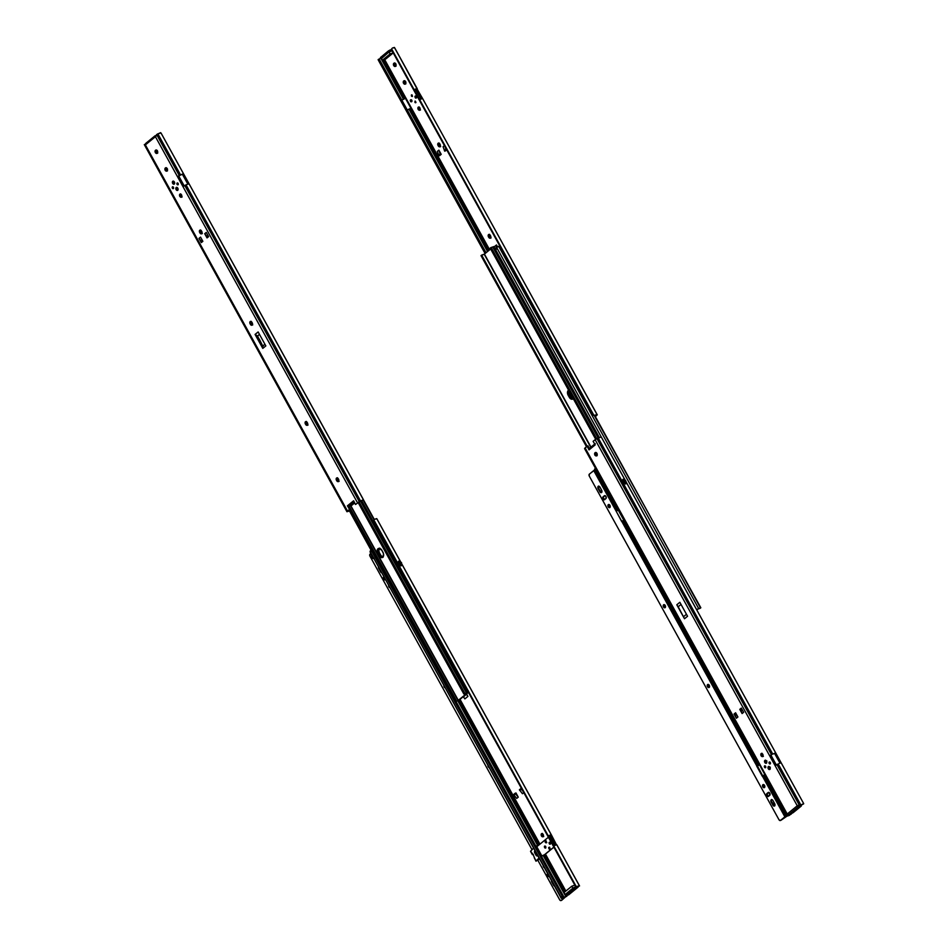 <?xml version="1.0" encoding="UTF-8"?>
<svg xmlns="http://www.w3.org/2000/svg" width="948" height="948" viewBox="0 0 948 948"><rect width="100%" height="100%" fill="white"/><g stroke="black" fill="none" stroke-linecap="round" stroke-linejoin="round"><path stroke-width="1.42" d="M414.94 102.467L415.639 102.751L415.023 101.116L415.615 102.763L415.947 102.206L414.999 101.116L414.94 102.455M411.503 96.222L412.19 96.506L411.574 94.871L412.38 96.364L412.143 95.049L411.373 95.025L411.491 96.21M489.263 234.452A1.718 1.149 -110 0 0 489.31 236.514L488.457 236.822A1.718 1.149 70 0 1 488.552 234.606L488.457 236.822L490.282 238.197L490.815 236.479L489.405 234.286M438.841 143.112A1.718 1.149 -110 0 0 438.888 145.186L438.035 145.494A1.718 1.149 70 0 1 438.13 143.267L438.035 145.494L439.86 146.869L440.156 144.523L438.13 143.267A1.718 1.149 70 0 1 439.872 144.001L440.156 144.523A1.718 1.149 70 0 1 438.332 146.016L439.173 145.708L438.983 142.958M418.222 107.195A1.718 1.149 70 0 1 419.857 110.146L419.952 107.918L418.412 107.077L418.127 109.423L419.857 110.146A1.718 1.149 70 0 1 418.222 107.195L418.222 107.195M415.224 97.608A1.031 0.687 -110 0 0 416.433 97.786L416.492 96.459L415.568 95.949A1.031 0.687 -110 0 0 415.461 96.009M410.543 101.424A1.031 0.687 -110 0 0 411.479 101.709L410.472 99.955A1.031 0.687 -110 0 0 410.259 100.654M410.472 99.955L410.899 99.765A1.031 0.687 -110 0 1 411.752 101.614L411.479 101.709A1.031 0.687 -110 0 0 410.496 99.931L410.496 99.931A1.031 0.687 70 0 1 411.479 101.709A1.031 0.687 -110 0 0 411.752 101.614L411.479 101.709A1.031 0.687 70 0 1 411.349 101.792L410.472 99.955L410.851 101.661L411.479 100.796L410.472 100.109L411.479 101.709L411.953 100.654L410.887 99.765A1.031 0.687 -110 0 0 410.78 99.824M415.141 96.163A1.031 0.687 -110 0 0 414.94 96.826M416.16 97.893L415.177 96.115A1.031 0.687 70 0 1 416.018 97.964L415.153 96.127L415.188 97.561L416.172 97.454L415.473 96.198L416.433 97.786A1.031 0.687 -110 0 0 415.579 95.938L415.153 96.127A1.031 0.687 -110 0 1 416.16 97.893M415.888 102.597L415.295 101.092L415.828 102.585M412.439 96.364L411.847 94.847L412.38 96.352M410.271 108.605L488.658 250.616L410.271 108.605L410.899 108.226L405.389 98.237L404.749 98.628L383.371 59.878L404.749 98.628L403.516 99.315L381.072 58.658L403.516 99.315L401.727 99.967L486.063 252.737L407.249 109.956L410.899 108.226L405.389 98.237L401.727 99.967L379.236 59.226L407.237 109.944L409.038 109.304L487.545 251.516L409.038 109.304L410.271 108.605M595.889 415.828L595.581 415.271L595.19 416.397L595.889 415.828M420.936 98.924L415.556 89.159L420.936 98.924M416.125 89.468L421.268 98.782L416.125 89.468L417.084 89.065L422.595 98.509L419.597 99.599L414.193 89.787L416.184 89.29L414.229 89.764L592.927 414.667L391.595 48.858L593.934 415.402L597.098 414.632L422.595 98.509L597.276 414.821L595.332 416.67L597.098 414.632L593.934 415.402A1.529 1.505 138 0 1 592.927 414.667L391.69 50.114A1.529 1.505 138 0 1 391.595 48.858L414.086 89.61L417.073 88.52L394.605 47.684L422.275 98.462L419.561 99.623L414.051 89.633L417.073 88.52L394.404 47.447L392.306 48.075L394.605 47.684L417.239 88.697L416.125 89.468M596.043 415.224L595.154 415.425L596.043 415.224M594.787 415.544L700.477 607.893L698.688 608.592L498.707 246.338L496.598 247.381L601.174 436.827L496.598 247.381L499.821 245.994M594.076 415.556L593.258 415.082A1.529 1.505 -42 0 0 594.076 415.556M597.276 414.821L422.761 98.829M379.2 59.096L486.04 252.749L379.721 60.151L378.667 60.743L378.134 59.7L378.513 60.471L485.092 253.531L378.667 60.743L379.721 60.151L379.247 58.966L380.859 58.255L379.437 58.883M384.58 59.44L489.654 249.798L384.58 59.44M497.214 246.267L496.479 244.951L494.086 246.907L496.479 244.951L497.214 246.267M490.685 237.936L488.741 237.356L489.239 234.464L488.552 234.606A1.718 1.149 70 0 1 490.282 235.329L490.578 235.862A1.718 1.149 70 0 1 488.741 237.356L489.31 236.514L489.595 237.047A1.718 1.149 -110 0 0 490.626 237.924M440.263 146.608L439.173 145.708A1.718 1.149 -110 0 0 440.204 146.596M405.424 83.922L404.097 82.405L404.583 80.675L403.421 81.279L403.244 82.713L404.334 84.159L405.708 83.625L405.649 81.575L404.441 80.793A1.718 1.149 -110 0 0 405.4 83.922M395.624 66.182L394.297 64.665L394.783 62.935L393.503 63.765L393.55 65.294L394.783 66.49L396.039 65.661L395.849 63.836L394.641 63.054A1.718 1.149 -110 0 0 395.6 66.17M420.059 110.004L418.826 108.807L419.075 106.887M441.211 154.346L438.888 150.139L437.336 151.396L438.971 155.851L441.211 154.346L439.659 155.602L441.211 154.346L440.512 154.595L438.888 150.139L441.211 154.346M445.406 150.922L446.733 149.831L444.707 151.17L443.083 146.715L444.707 151.17L446.686 149.748L445.892 149.251L446.259 149.914L444.707 151.17L445.406 150.922M444.411 145.625L443.083 146.715L444.411 145.625M390.303 49.865L388.419 50.919L390.303 49.865L390.884 50.919L390.303 49.865M380.48 57.615L388.419 50.919L389 51.962L391.915 50.54L389 51.962L388.419 50.919L380.421 57.579L381.001 58.634L380.693 57.224L381.274 58.278L389 51.962L390.09 53.941L382.352 60.257L385.753 59.013L393.23 52.91L385.753 59.013L382.352 60.257L381.274 58.278L389 51.962L392.093 50.837L389 51.962L381.274 58.278L382.352 60.257L390.09 53.941L389 51.962L381.44 58.586M496.468 247.819L496.479 244.951L496.29 247.487L494.998 248.542L496.468 247.819M418.921 107.041A1.718 1.149 -110 0 0 420 109.992M439.659 155.602L438.971 155.851L439.659 155.602M438.971 155.851L438.604 155.199L440.156 153.931L440.512 154.595L438.971 155.851M438.604 155.199L440.156 153.931L438.888 150.139L437.336 151.396L438.604 155.199M445.098 146.869L445.892 149.251L444.351 150.519L445.892 149.251L445.098 146.869M393.787 63.362L394.119 63.101A1.718 1.149 70 0 1 395.754 66.052L395.423 66.324A1.718 1.149 70 0 1 393.787 63.362M403.587 81.113L403.907 80.841A1.718 1.149 70 0 1 405.543 83.803L405.223 84.064A1.718 1.149 70 0 1 403.587 81.113M439.173 145.708L438.035 145.494L439.173 145.708M393.183 52.815L390.09 53.941L393.183 52.815M569.227 391.346A3.804 2.548 -110 0 0 569.866 394.652L569.013 394.961A3.804 2.548 70 0 1 568.788 390.529A3.804 2.548 -110 0 0 569.013 394.961L570.957 398.065L573.03 398.942A3.804 2.548 70 0 1 570.104 396.928L570.957 396.62L569.262 391.18M696.756 609.86L697.657 609.209L696.756 609.86M573.362 398.61L570.957 396.62A3.804 2.548 -110 0 0 573.232 398.587M497.167 248.435L496.586 247.381L497.167 248.435M496.728 247.641A1.221 0.877 -129.2 0 0 496.752 248.767L495.626 249.691L497.226 248.601L496.752 247.606M568.871 390.398L568.48 393.574L570.957 396.62L570.104 396.928L568.48 393.574L568.871 390.398M696.602 609.6L698.688 608.592L498.707 246.338L499.928 245.935M696.567 609.635L700.833 607.763L700.193 608.272L700.833 607.763L594.313 415.579M700.193 608.272L697.657 609.209L700.193 608.272M571.134 396.916L569.701 394.332L571.134 396.916M496.693 247.677L495.188 248.909M590.983 447.112L484.416 254.076L490.649 248.992L484.416 254.076L590.983 447.112M568.824 390.055L567.556 391.797L568.16 395.269L570.601 398.788L572.189 399.25L573.469 398.48M492.735 246.978L598.093 437.846L492.735 246.978L493.896 246.575L491.171 247.499L596.683 438.64L491.171 247.499L492.735 246.978M573.03 398.942L570.957 398.065L569.013 394.961L570.104 396.928A3.804 2.548 -110 0 0 572.995 398.942M481.015 255.628L586.504 446.721L481.015 255.628L481.643 255.119L587.132 446.212L481.643 255.119L484.191 254.183L481.015 255.628M590.782 447.278L484.191 254.183L590.782 447.278M595.688 439.268L490.187 248.139L490.815 247.629L596.363 438.829L490.815 247.629L490.187 248.139L595.688 439.268M573.291 398.693A3.804 2.548 70 0 1 572.592 399.155A3.804 2.548 70 0 1 569.25 397.236L570.104 396.928L569.25 397.236L568.16 395.269L569.013 394.961L568.16 395.269A3.804 2.548 70 0 1 568.587 390.173M622.812 479.38L623.286 479.25A3.093 2.074 70 0 1 625.289 480.873L625.656 480.743A3.093 2.074 -110 0 0 623.654 479.119L622.812 479.38L623.654 479.119A3.093 2.074 70 0 1 625.656 480.743L625.289 480.873A3.093 2.074 70 0 1 625.763 483.741L622.812 479.38M765.32 760.225A1.6 1.067 -110 0 0 765.19 762.322L764.811 762.465A1.6 1.067 70 0 1 766.517 761.066L765.51 760.225L764.633 760.758L765.605 763.235L766.695 762.773L766.517 761.066A1.6 1.067 70 0 1 764.811 762.465L766.411 763.176A1.6 1.067 -110 0 1 765.19 762.322L766.873 760.948M768.757 766.458A1.6 1.067 -110 0 0 768.627 768.567L768.259 768.71A1.6 1.067 70 0 1 769.966 767.311L768.958 766.47L768.081 767.003L769.053 769.48L770.143 769.018L769.966 767.311A1.6 1.067 70 0 1 768.259 768.71L769.859 769.409A1.6 1.067 -110 0 1 768.627 768.567L768.401 767.987L768.65 768.555L770.321 767.193M761.137 753.553A1.718 1.149 70 0 1 762.761 756.504L762.867 754.276L761.327 753.435L761.031 755.781L762.761 756.504A1.718 1.149 70 0 1 761.137 753.553L761.137 753.553M770.345 763.827L769.61 761.955A1.031 0.687 -110 0 0 769.551 763.282L769.184 763.424A1.031 0.687 70 0 1 770.286 762.524L769.065 762.322L769.693 763.922L770.286 762.524A1.031 0.687 70 0 1 769.184 763.424L769.551 763.282A1.031 0.687 -110 0 0 770.25 763.827M764.894 765.806A1.031 0.687 -110 0 0 764.87 767.11L764.503 767.24A1.031 0.687 70 0 1 765.605 766.351L764.384 766.15L765.012 767.738L765.605 766.351A1.031 0.687 70 0 1 764.503 767.24L764.87 767.11A1.031 0.687 -110 0 0 765.569 767.655M625.348 483.99L626.498 483.563L625.348 483.99M772.81 754.087L774.599 753.435L779.92 763.081L774.599 753.447L775.665 752.842L626.427 482.52L781.176 762.832L775.665 752.842L772.81 754.087M787.243 815.707L787.172 813.917L585.106 447.871L587.985 445.892L589.324 448.475L587.985 445.892L587.144 446.2L589.04 449.897L595.202 444.861L593.104 441.33L595.51 439.398L601.21 436.874L624.72 479.415L601.328 437.04L598.152 437.81L772.667 753.933L771.435 754.62L596.92 438.497L598.152 437.81L772.667 753.933L771.435 754.62L596.92 438.497L595.143 439.671L797.221 805.717L799.591 805.634L776.945 764.609L775.725 765.368L770.203 755.378L771.435 754.62L770.203 755.378L771.577 754.786L770.937 755.165L776.341 764.965L770.937 755.165L770.203 755.378L775.725 765.368L778.178 763.922L800.847 804.982L799.591 805.634L776.945 764.609L778.178 763.922L800.847 804.982L799.97 805.48L803.667 803.572L781.164 762.832L779.22 763.377L781.164 762.832L803.667 803.572L802.399 804.508L803.667 803.833M626.142 483.61L626.142 483.61A3.093 2.074 -110 0 0 625.656 480.743A3.093 2.074 70 0 1 626.142 483.61L626.142 483.61M626.355 483.421L623.843 479.096M742.094 713.56L739.784 709.353L740.886 709.744L742.094 713.56L743.647 712.304L741.324 708.097L739.784 709.353L742.094 713.56L743.647 712.304L741.324 708.097L739.784 709.353L741.81 708.986L740.886 709.744L742.094 713.56M736.359 718.252L734.036 714.045L735.15 714.425L736.359 718.252L737.911 716.984L735.589 712.778L737.911 716.984L736.359 718.252L734.036 714.045L735.589 712.778L734.036 714.045L735.719 713.015L734.783 713.773L736.359 718.252M679.846 602.288L687.561 616.259L679.846 602.288L676.801 604.788L684.503 618.748L687.561 616.259L684.503 618.748L676.801 604.788L684.503 618.748L678.199 606.744L681.031 604.433L678.199 606.744L676.801 604.788L679.846 602.288M601.328 437.04L624.756 479.439L601.328 437.04M626.427 482.473L803.667 803.572L626.427 482.473M764.598 774.694L763.259 775.796L764.752 774.326L759.23 764.337L787.172 815.588M584.572 448.582L759.064 764.669L584.572 448.582L585.106 447.871L584.572 448.582M790.336 813.965A1.529 1.505 -42 0 1 790.241 814.522L790.336 813.894M790.194 813.74L787.658 815.991L789.53 815.316L788.535 815.363L787.824 814.142L788.487 815.327L787.8 814.178L786.852 814.522L787.764 814.071M594.74 444.102L589.052 448.712L589.04 449.897L587.144 446.2L585.106 447.871L787.172 813.917A0.995 0.664 70 0 1 787.314 813.917A0.995 0.664 -110 0 0 787.172 813.917M800.953 805.136L802.399 804.508M588.898 449.044L589.04 449.897L595.202 444.861L593.104 441.33L595.143 439.671L797.221 805.717A0.995 0.664 -110 0 0 797.161 805.871L787.314 813.917L788.807 814.498L792.789 812.91L801.155 806.155L798.346 806.819L788.985 814.462L793.417 812.472L801.155 806.155L797.967 806.855L797.161 805.871A0.995 0.664 70 0 1 797.221 805.717L798.169 806.487L798.074 805.409M596.754 455.68L595.237 452.599A1.718 1.149 70 0 1 596.873 455.561L596.541 455.822A1.718 1.149 70 0 1 594.917 452.871L594.811 455.099L596.351 455.941L597.216 453.962L596.126 452.504L594.917 452.871L595.759 452.563A1.718 1.149 -110 0 0 596.73 455.68M787.93 814.439L788.535 815.363L787.433 815.944L790.099 814.368A1.529 1.505 138 0 0 790.182 814.024M762.974 756.362L761.742 755.165L761.979 753.245M798.062 805.421A0.995 0.664 -110 0 0 798.169 806.487L797.588 805.433L799.591 805.634M798.169 806.487L797.552 806.712L798.169 806.487M800.562 805.279L800.906 805.883L800.562 805.279M787.136 815.517L788.321 815.079L787.136 815.517L786.959 814.024M798.346 806.819A1.221 0.877 -129.2 0 1 797.552 806.712L797.161 805.871L787.314 813.917L788.191 814.356A1.221 0.877 50.8 0 0 788.985 814.462L798.346 806.819M764.929 765.771L765.664 767.655M761.837 753.399A1.718 1.149 -110 0 0 762.915 756.35M768.899 766.387L768.401 767.987L768.923 766.422M765.463 760.142L765.048 762.038L766.6 763.081M686.471 614.28L683.638 616.591L686.471 614.28M741.455 708.322L740.518 709.092L741.455 708.322M736.075 713.666L735.15 714.425L736.075 713.666M780.891 820.316L787.267 815.742L786.105 816.169L763.709 775.594L762.37 776.376L756.741 766.185L757.393 765.889L762.82 776.045L756.741 766.185L758.779 765.155L758.092 765.403L622.966 520.642L621.627 521.424L616.129 511.138L756.871 766.091L758.092 765.403L622.966 520.642L621.746 521.329L784.885 816.844L786.105 816.169L763.709 775.594L762.488 776.27L784.885 816.844L780.358 820.506L778.995 819.759L589.289 476.097L589.229 474.273L593.732 470.564L616.129 511.138L617.349 510.451L594.953 469.876L593.732 470.564L616.129 511.138L618.499 510.036L617.349 510.451L594.645 470.007A1.221 0.818 70 0 1 594.74 468.952L594.645 470.137M623.061 480.233L624.756 483.302L623.061 480.233A2.334 1.564 70 0 1 624.756 483.302L625.763 483.741A3.093 2.074 -110 0 0 625.289 480.873A3.093 2.074 -110 0 0 623.286 479.25L623.061 480.233M626.13 481.821L625.514 480.47M757.416 766.257L759.407 764.645L757.416 766.257M763.602 775.63L764.645 774.777L763.602 775.63M765.391 760.213L765.202 762.31A1.564 1.043 -110 0 0 766.446 763.128M765.474 760.178L765.202 762.31L766.565 761.137M768.828 766.458L768.65 768.555L770.049 769.326M770.001 767.382L768.65 768.555A1.564 1.043 -110 0 0 769.895 769.373M601.707 492.486L598.046 488.493A1.718 1.149 70 0 1 599.871 486.988L601.684 490.282A1.718 1.149 70 0 1 601.589 492.51L601.684 490.282L599.693 486.715L598.342 486.146L598.046 488.493L600.238 492.285L601.589 492.51A1.718 1.149 70 0 1 599.859 491.775L600.392 491.585A1.718 1.149 -110 0 0 601.613 492.486M707.611 684.575A1.635 1.09 70 0 1 709.175 687.395L709.27 685.274L707.8 684.456L707.516 686.696L709.175 687.395A1.635 1.09 70 0 1 707.611 684.575L707.611 684.575M762.891 784.707A1.635 1.09 70 0 1 764.455 787.539L764.55 785.406L763.081 784.6L762.796 786.84L764.455 787.539A1.635 1.09 70 0 1 762.891 784.707L762.891 784.707M774.611 805.93A1.718 1.149 70 0 1 772.881 805.207L773.414 805.006A1.718 1.149 -110 0 0 774.635 805.919L774.706 803.714L772.727 800.148L771.364 799.579L771.068 801.913L773.26 805.717L774.611 805.93A1.718 1.149 70 0 0 774.706 803.714L772.893 800.42A1.718 1.149 70 0 0 771.068 801.913L771.696 799.496A1.718 1.149 -110 0 0 771.601 801.724L772.881 805.207L771.601 801.724L774.729 805.919M663.576 604.8A1.635 1.09 70 0 1 665.14 607.621L665.235 605.499L663.766 604.694L663.481 606.933L665.14 607.621A1.635 1.09 70 0 1 663.576 604.8L663.576 604.8M608.296 504.656A1.635 1.09 70 0 1 609.86 507.488L609.955 505.355L608.486 504.549L608.201 506.789L609.86 507.488A1.635 1.09 70 0 1 608.296 504.656L608.296 504.656M785.418 816.655L787.373 815.884L781.069 820.21L785.418 816.655M757.393 765.889L758.364 765.486L757.393 765.889M616.935 510.782L618.321 510.285L623.855 520.31L618.534 510.107L616.935 510.782M594.953 469.876L596.091 469.461L594.953 469.876M763.709 775.594L764.858 775.168L763.709 775.594M622.966 520.642L624.116 520.227L622.966 520.642M598.579 488.291L598.674 486.063A1.718 1.149 -110 0 0 598.579 488.291L600.392 491.585L598.579 488.291M709.317 687.371L707.919 686.21L708.144 684.373M764.598 787.504L763.199 786.354L763.424 784.517M768.544 796.379L766.991 794.317L768.65 792.35L767.382 793.393A1.635 1.09 -110 0 0 768.437 796.391M665.271 607.597L663.884 606.447L664.11 604.611M609.991 507.453L608.604 506.303L608.829 504.466M604.741 499.643L603.177 497.57L604.848 495.614L602.655 498.067L603.983 499.833L606.056 498.447L605.831 496.219L604.338 495.78A1.635 1.09 70 0 1 605.902 498.612L604.599 499.667A1.635 1.09 70 0 1 603.047 496.847L603.568 496.657A1.635 1.09 -110 0 0 604.634 499.643M791.142 813.585L790.857 814.379L791.675 813.384M791.651 813.479A1.529 1.019 -110 0 1 791.343 813.976L790.182 814.664M769.717 795.348L769.231 792.564L766.849 793.583L767.335 796.379L769.717 795.348L768.413 796.415A1.635 1.09 70 0 1 766.849 793.583L768.153 792.528A1.635 1.09 70 0 1 769.717 795.348M594.645 470.007L589.372 474.119A1.529 1.019 70 0 0 589.289 476.097L778.995 819.759A1.529 1.019 70 0 0 780.536 820.399L781.069 820.21A1.529 1.019 -110 0 1 780.856 820.328L780.334 820.518M791.118 813.68A1.529 1.019 70 0 1 790.81 814.178L790.111 814.699M604.338 495.78L603.047 496.847L604.338 495.78M608.806 504.49A1.635 1.09 -110 0 0 609.884 507.464M665.14 607.621L665.14 607.621A1.635 1.09 -110 0 1 664.086 604.634M763.401 784.541A1.635 1.09 -110 0 0 764.479 787.515M708.12 684.397A1.635 1.09 -110 0 0 709.199 687.371M176.612 187.384A1.6 1.067 -110 0 0 177.691 190.335L176.115 189.624L176.577 187.408L175.818 188.439L177.347 190.465L177.821 188.225A1.6 1.067 70 0 1 176.115 189.624A1.6 1.067 70 0 1 177.821 188.225L176.755 187.301M173.164 181.139A1.6 1.067 -110 0 0 174.242 184.09L174.373 181.98A1.6 1.067 70 0 1 172.666 183.379L174.266 184.09L172.666 183.379A1.6 1.067 70 0 1 172.974 181.175L172.666 183.379L173.306 181.056M337.275 477.887A1.718 1.149 -110 0 0 337.322 479.961L336.469 480.269A1.718 1.149 70 0 1 336.564 478.041L336.564 478.041A1.718 1.149 70 0 1 338.306 478.776L336.564 478.041L336.469 480.269L338.294 481.643L338.59 479.297A1.718 1.149 70 0 1 336.753 480.79L337.606 480.482L337.417 477.733M306.18 421.576A1.718 1.149 -110 0 0 306.228 423.649L305.386 423.957A1.718 1.149 70 0 1 305.481 421.73L305.481 421.73A1.718 1.149 70 0 1 307.211 422.464L305.315 421.907L305.671 424.479L307.401 425.214L307.507 422.986A1.718 1.149 70 0 1 305.671 424.479L306.524 424.171L306.334 421.422M250.9 321.431A1.718 1.149 -110 0 0 250.947 323.505L250.106 323.813A1.718 1.149 70 0 1 250.201 321.585L250.201 321.585A1.718 1.149 70 0 1 251.931 322.32L250.035 321.763L250.391 324.346L252.121 325.069L252.227 322.841A1.718 1.149 70 0 1 250.391 324.346L251.244 324.026L251.054 321.277M200.478 230.103A1.718 1.149 -110 0 0 200.538 232.165L199.684 232.485A1.718 1.149 70 0 1 199.779 230.257L199.779 230.257A1.718 1.149 70 0 1 201.509 230.98L199.613 230.423L199.969 233.007L201.699 233.741L201.806 231.513A1.718 1.149 70 0 1 199.969 233.007L200.822 232.698L200.632 229.949M181.495 197.137A1.718 1.149 70 0 1 179.871 194.174L179.622 196.106L181.305 197.255L181.601 194.909L179.871 194.174A1.718 1.149 70 0 1 181.495 197.137M180.57 194.02A1.718 1.149 -110 0 0 181.649 196.983M173.52 188.569L172.785 186.685A1.031 0.687 -110 0 0 172.726 188.024L172.358 188.166A1.031 0.687 70 0 1 173.448 187.266L172.24 187.064L172.856 188.652L173.448 187.266A1.031 0.687 70 0 1 172.358 188.166L172.726 188.024A1.031 0.687 -110 0 0 173.425 188.569M177.43 182.893A1.031 0.687 -110 0 0 177.406 184.208L177.039 184.339A1.031 0.687 70 0 1 178.129 183.438L176.921 183.248L177.537 184.836L178.129 183.438A1.031 0.687 70 0 1 177.039 184.339L177.406 184.208A1.031 0.687 -110 0 0 178.106 184.753M174.314 183.296L173.591 181.72L174.314 183.296L173.354 182.774L174.053 181.803L174.314 183.296M173.863 181.72L174.396 183.201M177.75 189.541L177.039 187.965L177.75 189.541L176.802 189.019L177.501 188.048L177.75 189.541M177.904 189.458L177.312 187.941L177.845 189.446M201.64 241.681L202.611 240.887L201.64 241.681L198.985 238.386L201.308 242.593L198.985 238.386L201.64 241.681M206.273 232.438L208.596 236.644L207.043 237.901L204.721 233.706L207.624 237.438L208.347 236.206L207.375 237L204.721 233.706L207.043 237.901L208.596 236.644L206.273 232.438L204.721 233.706L206.273 232.438M156.041 136.062L157.842 133.787L180.511 174.847L178.058 176.292L178.793 176.079L184.196 185.879L178.793 176.079L178.058 176.292L183.568 186.282L186.033 184.836L360.536 500.959L359.304 501.658L184.801 185.524L186.033 184.836L360.536 500.959L363.404 499.75L189.019 183.746L186.033 184.836L189.031 183.746L161.16 133.241L363.357 499.549L161.018 133.016L157.842 133.787L180.511 174.847L179.279 175.546L156.645 134.521L155.46 136.773L357.538 502.819L359.304 501.658L184.801 185.524L183.568 186.282L178.058 176.292L179.279 175.546L156.645 134.521L160.579 132.649L161.622 134.071L362.871 498.624L363.404 499.75L360.678 501.113L362.089 500.485M359.446 501.812L360.678 501.113L359.446 501.812M348.023 511.138L350.381 509.04L348.888 506.54L354.291 502.132L348.888 506.54L350.381 509.04L348.023 511.138M349.065 511.114L346.956 511.73L349.065 511.114M353.723 500.994L355.5 504.478L358.38 502.511L355.5 504.478L353.592 500.793L347.43 505.817L349.528 509.36L346.944 511.719L347.489 511.019L145.411 144.973L144.297 144.606L346.944 511.695M353.877 501.184L347.43 505.817L349.528 509.36L350.381 509.04L347.489 511.019L145.411 144.973L144.345 144.689L145.494 144.179L144.309 144.606L166.919 185.583M182.443 174.349L187.775 183.995L182.454 174.361L183.509 173.768L180.653 175.001L182.443 174.349M178.793 176.079L180.653 175.001L178.793 176.079M258.129 331.942L265.843 345.901L258.129 331.942L255.083 334.431L256.659 335.438L262.916 346.767L262.786 348.39L255.083 334.431L262.786 348.39L265.843 345.901L262.786 348.39L262.916 346.767L256.659 335.438L262.916 346.767L257.536 335.995L259.491 334.407L257.536 335.995L255.083 334.431L258.129 331.942M155.01 135.884L145.696 143.456L145.471 144.819A0.995 0.664 70 0 1 145.411 144.973A0.995 0.664 -110 0 0 145.471 144.819L155.318 136.773A0.995 0.664 -110 0 0 155.46 136.773L357.538 502.819L363.274 499.821M144.345 144.689L145.53 144.167L144.297 144.606M174.373 181.98L172.939 181.187A1.6 1.067 70 0 1 174.373 181.98M165.236 168.092L165.13 170.32L166.86 171.055L167.429 168.863L165.556 167.832A1.718 1.149 70 0 1 167.192 170.782L166.86 171.055A1.718 1.149 70 0 1 165.236 168.092L166.232 167.666L165.236 168.092M157.392 153.043L157.321 150.542L155.436 150.353L155.342 152.581L157.072 153.315A1.718 1.149 70 0 1 155.436 150.353L155.768 150.092A1.718 1.149 70 0 1 157.392 153.043M202.86 241.325L200.538 237.119L198.985 238.386L200.538 237.119L202.86 241.325L201.308 242.593L202.86 241.325M180.511 174.847L183.509 173.757L180.511 174.847M338.697 481.383L337.606 480.482A1.718 1.149 -110 0 0 338.637 481.371M307.614 425.071L306.524 424.171A1.718 1.149 -110 0 0 307.555 425.06M252.334 324.927L251.244 324.026A1.718 1.149 -110 0 0 252.275 324.915M201.912 233.587L200.822 232.698A1.718 1.149 -110 0 0 201.853 233.587M167.073 170.913L165.841 169.704L166.078 167.784A1.718 1.149 -110 0 0 167.049 170.901M157.273 153.161L155.946 151.644L156.432 149.926L155.436 150.353L156.29 150.045A1.718 1.149 -110 0 0 157.249 153.161M174.456 183.213L173.875 181.708M181.708 196.994L180.476 195.798L180.724 193.866M354.694 502.926L351.435 505.592L348.117 506.457L351.435 505.592L354.694 502.926M347.43 505.817L348.117 506.457L347.43 505.817M155.46 136.773A0.995 0.664 70 0 1 155.318 136.773L145.471 144.819L145.554 143.8A1.221 0.877 50.8 0 1 145.791 143.361L155.152 135.718M156.029 136.121L155.508 136.761M264.93 344.266L262.975 345.854L264.93 344.266M166.931 185.618L172.453 195.608M177.466 182.869L178.2 184.742M199.684 232.485L200.822 232.698L199.684 232.485M250.106 323.813L251.244 324.026L250.106 323.813M305.386 423.957L306.524 424.171L305.386 423.957M336.469 480.269L337.606 480.482L336.469 480.269M378.039 548.714A3.804 2.548 70 0 1 378.548 548.43A3.804 2.548 70 0 1 381.89 550.35L378.951 548.335A3.804 2.548 -110 0 0 378.892 548.406L377.671 549.105L377.15 551.558L379.757 556.772L381.831 557.649L383.111 556.879L383.513 553.703L381.89 550.35L382.968 552.317A3.804 2.548 70 0 1 382.245 557.554A3.804 2.548 70 0 1 378.904 555.635L377.814 553.668A3.804 2.548 70 0 1 378.039 548.714L378.892 548.406A3.804 2.548 -110 0 0 378.667 553.359L377.979 550.551L378.892 548.406L377.979 550.551L378.667 553.359L377.814 553.668L378.667 553.359L379.757 555.327L378.667 553.359L379.757 555.327L378.904 555.635L379.757 555.327A3.804 2.548 -110 0 0 382.648 557.341A3.804 2.548 70 0 1 379.757 555.327L378.667 553.359A3.804 2.548 70 0 1 378.987 548.335L378.039 548.714M466.7 693.486L458.322 700.371L350.902 505.794L458.085 700.489L350.653 505.888L458.085 700.489L466.736 693.474M259.349 339.289L262.94 346.435L259.385 339.242M360.572 501.172L466.629 693.284L467.814 692.893L459.164 700.062L467.802 692.87L463.714 693.782L358.202 502.653L463.797 693.924L464.342 693.272L358.854 502.167L465.041 693.758L359.162 501.978L465.041 693.758L466.629 693.284L360.572 501.172M382.684 557.341L380.148 555.931L382.684 557.341M459.164 700.062L455.561 701.639L459.164 700.062M370.312 552.044L561.595 898.289L563.005 897.768L561.252 898.337L562.887 897.626L561.998 897.957L562.543 895.528L455.514 701.662L562.01 895.73L454.542 701.271L455.265 700.892L349.658 509.633L455.17 700.762L454.542 701.271L349.03 510.143L454.542 701.271L455.241 701.769L458.085 700.489L454.85 701.615L562.01 895.73L561.429 898.1L370.384 552.02M466.617 693.521L464.39 694.434L466.617 693.521M379.484 548.347A3.804 2.548 -110 0 0 379.52 553.051L380.61 555.018A3.804 2.548 -110 0 0 383.004 557.009L381.001 555.623L379.2 552.376L378.833 550.231L379.733 548.098M466.914 692.004L467.862 691.447M468.004 691.27L466.973 691.673M380.788 555.315L379.354 552.731L380.788 555.315M374.294 519.457L363.404 499.726L374.294 519.457M374.033 519.765L363.096 499.94L374.033 519.765M467.874 691.341L466.76 691.685M379.52 553.051L378.667 553.359L379.52 553.051M380.61 555.018L379.757 555.327L380.61 555.018M399.677 561.121L398.859 561.157A3.093 2.074 70 0 1 400.862 562.78A3.093 2.074 70 0 1 401.336 565.648L401.94 565.209L400.921 565.885L398.634 562.128A2.334 1.564 70 0 1 399.914 563.313L400.862 562.78A3.093 2.074 -110 0 0 398.859 561.157L398.634 562.128L398.385 561.287L399.226 561.026A3.093 2.074 70 0 1 401.229 562.65L401.774 564.214M542.197 833.553A1.718 1.149 -110 0 0 543.275 836.515L543.228 834.441L541.486 833.707L541.391 835.935L542.931 836.788A1.718 1.149 70 0 1 541.723 833.576A1.718 1.149 70 0 1 542.896 836.8L543.287 836.491M549.366 843.839A1.031 0.687 -110 0 0 550.314 844.123L549.295 842.511L549.248 843.649L550.338 843.53L549.307 842.357A1.031 0.687 70 0 1 550.314 844.123A1.031 0.687 -110 0 0 549.33 842.345L550.326 844.147A1.031 0.687 -110 0 0 550.361 844.123M544.685 847.654A1.031 0.687 -110 0 0 545.633 847.939L544.614 846.339L544.567 847.476L545.657 847.358L544.626 846.173A1.031 0.687 70 0 1 545.633 847.939A1.031 0.687 -110 0 0 544.65 846.161L545.515 847.974M549.662 842.203A1.031 0.687 -110 0 0 549.615 842.239L549.319 842.31A1.067 0.711 70 0 1 550.172 844.194L549.485 844.016M544.981 846.019A1.031 0.687 -110 0 0 544.899 846.031L544.65 846.161A1.067 0.711 70 0 1 545.645 847.974L545.479 846.268L544.401 846.54M545.503 841.231L545.325 841.231A0.912 0.616 70 0 1 546.19 842.808L545.645 841.137M545.42 841.516L545.918 842.606L545.42 841.516M537.67 845.545L535.881 846.197L455.964 701.437L563.882 896.927L455.952 701.449L562.768 896.156L563.882 896.927L541.391 856.186L545.053 854.456L544.413 854.835L564.866 891.878L544.413 854.835L543.18 855.534L564.854 894.794L543.18 855.534L541.391 856.186L535.881 846.185L537.67 845.545L457.813 700.868L537.67 845.545L538.902 844.846L459.033 700.169L538.902 844.846L537.67 845.545M537.812 845.699L538.547 845.284L537.812 845.699M460.041 699.351L539.957 844.135L460.041 699.351M545.444 854.077L565.861 891.061L545.444 854.077M539.531 844.467L538.902 844.846L539.542 844.478M360.489 530.987L371.557 551.096L360.489 530.987M564.439 897.235L567.627 895.102L563.266 897.886L566.868 896.263L564.072 897.152M556.926 844.952L579.489 885.835M556.914 845.059L579.548 885.93L577.308 886.427L579.548 885.942L556.749 844.727L553.75 845.829L575.235 885.835L373.903 520.037L548.24 835.84L551.226 834.75L401.999 564.427L551.226 834.75L548.205 835.863L576.242 886.57L579.418 885.799L556.749 844.727L553.715 845.841L548.205 835.863L550.338 835.532L555.421 845.012L550.278 835.698L551.238 835.295L556.429 844.692L551.404 834.939L548.382 835.994L553.75 845.817L373.903 520.037A1.529 1.505 138 0 0 373.998 521.282L575.235 885.835A1.529 1.505 138 0 0 576.242 886.57L578.316 886.368M376.901 518.84L400.388 561.382M401.999 564.297L551.392 834.927M400.293 561.311L376.877 518.805L374.614 519.243L376.723 518.615L400.293 561.311M575.507 886.179A1.529 1.505 -42 0 0 575.578 886.262L577.095 886.712M555.09 845.142L549.698 835.389L555.09 845.142M543.322 836.527L541.995 834.998L542.339 833.399M522.455 793.725L523.794 792.635L522.455 793.725L519.397 789.791L522.455 793.725M518.26 797.15L515.949 792.943L515.558 793.867L518.26 797.15L515.949 792.943L513.65 794.471L514.017 795.135L513.65 794.471L515.202 793.215L515.558 793.867L514.017 795.135L515.558 793.867L518.26 797.15L516.719 798.406L514.017 795.135L516.719 798.406L518.26 797.15M464.864 698.901L467.909 696.413L466.582 694.007L467.909 696.413L466.511 694.457L467.909 696.413L464.864 698.901L463.311 696.673L466.369 694.185L463.465 696.946L464.864 698.901M549.2 848.804L548.939 847.713L549.473 848.01L549.295 848.863M565.423 895.931L565.115 894.533L565.423 895.931L568.492 894.924L577.853 887.281L573.611 889.129L565.695 895.576L568.788 894.722M575.436 886.107L575.578 886.262A1.529 1.505 -42 0 0 576.384 886.724L576.68 886.759M578.327 886.226L578.019 887.198L575.306 888.217L574.725 887.162L576.135 886.653L572.841 888.217L573.422 889.271L575.306 888.217L574.725 887.162L573.481 887.778L565.115 894.533L565.695 895.576L573.422 889.271L572.841 888.217L564.913 894.912M579.548 885.93L556.914 844.929M578.316 886.463L578.292 886.736A1.221 0.877 -129.2 0 1 577.853 887.281L568.492 894.924A1.221 0.877 50.8 0 0 568.824 894.651M544.804 847.832L545.527 848.045A1.031 0.687 70 0 0 545.633 847.939A1.031 0.687 -110 0 0 545.681 847.939M544.602 846.209A1.031 0.687 -110 0 0 544.413 846.884M550.267 844.158A1.067 0.711 -110 0 0 550.314 844.158L550.397 842.76L549.33 842.345A1.031 0.687 -110 0 0 549.093 843.056M520.938 788.523L519.397 789.791L521.424 788.345L521.305 789.186L520.938 788.523M523.071 791.331L521.305 789.186L519.753 790.442L521.305 789.186L523.071 791.331M370.099 552.056L370.182 551.902A1.221 0.818 70 0 1 370.312 550.859L370.218 552.044M373.465 558.147L372.765 556.867L372.28 557.922L373.607 558.419M370.419 552.625L372.197 557.72L370.419 552.625M373.844 558.289A1.138 0.853 -107.2 0 1 372.967 557.471L372.197 557.72A1.138 0.853 72.8 0 0 373.346 558.49L374.105 558.265M398.634 562.128L400.329 565.209L398.634 562.128M401.36 562.78L401.229 562.65A3.093 2.074 70 0 1 401.715 565.518A3.093 2.074 -110 0 0 401.229 562.65A3.093 2.074 -110 0 0 399.226 561.026M400.862 562.78L399.914 563.313A2.334 1.564 70 0 1 400.329 565.209L401.336 565.648A3.093 2.074 -110 0 0 400.862 562.78M564.024 892.554L565.115 894.533L564.024 892.554L571.763 886.25L574.844 885.124L571.763 886.25L572.841 888.217L571.763 886.25L564.024 892.554M572.841 888.217L565.115 894.533L572.841 888.217M549.603 849.053A0.912 0.616 -110 0 0 549.639 849.053A0.912 0.616 70 0 1 549.2 849.112L549.828 848.199L548.774 847.476A0.912 0.616 70 0 1 549.639 849.053L549.828 848.744M535.146 851.02L537.161 854.669L535.146 851.02M537.421 855.167L534.862 850.534L534.518 851.423L534.85 850.486L534.423 852.098L534.873 851.292L536.746 854.693L536.343 855.653L534.471 852.252L534.802 850.747L534.471 852.252L536.343 855.653L537.658 855.582L536.912 855.748L537.196 855.072L536.912 855.748L537.789 855.819L536.319 855.689L537.113 855.973L536.319 855.689L536.746 854.693L537.421 855.167M533.309 854.302L532.349 854.61L530.702 851.34M532.942 854.385L530.607 851.174L533.546 848.14L530.524 851.292L532.349 854.61L533.084 854.326M554.675 845.343L549.556 836.349L554.675 845.343M535.976 861.175L534.34 857.561L536.047 861.033L538.997 857.999L536.011 861.199L539.507 858.924L535.976 861.175L534.328 857.904M544.733 854.658L553.893 847.168L544.733 854.658M546.238 842.808L546.178 841.658L546.19 842.808A0.912 0.616 -110 0 0 546.202 842.808M534.447 852.288L536.319 855.689L534.447 852.288M534.34 857.561L533.167 854.492L534.34 857.561M534.755 850.332L534.518 851.423L534.755 850.332M536.355 860.891L539.057 858.118L536.355 860.891M537.255 859.978L536.307 860.997L537.255 859.978M553.857 847.085L544.235 854.942L553.857 847.085M539.459 858.841L537.504 860.44L539.459 858.841M536.781 846.718L548.406 837.238L536.781 846.718M549.721 842.203L549.082 842.725A1.067 0.711 70 0 1 549.319 842.31L549.579 842.215M545.621 841.196L546.249 841.623L545.432 841.172L545.112 842.108L545.977 842.902L545.207 841.374A0.912 0.616 70 0 1 545.325 841.231L545.586 841.137A0.912 0.616 -110 0 0 545.562 841.16M549.757 848.697L549.366 847.488L548.619 847.69M533.001 854.444L532.385 854.634M549.034 847.382A0.912 0.616 -110 0 0 549.011 847.405L548.774 847.476A0.912 0.616 70 0 0 548.655 847.619L549.567 849.041M545.586 847.986A1.067 0.711 -110 0 0 545.633 847.986A1.067 0.711 70 0 1 544.934 847.939M544.413 846.505A1.067 0.711 70 0 1 544.638 846.126L545.775 847.95M551.475 880.396L551.748 881.96A1.718 1.149 70 0 1 551.44 880.562M378.453 566.963L378.714 568.527A1.718 1.149 70 0 1 378.418 567.129M537.528 846.114L536.615 846.41L537.504 846.09M536.568 846.327L541.96 856.103L536.568 846.327M537.907 845.758L537.255 845.995L537.907 845.758M369.957 556.144L369.72 554.746L370.751 553.585L370.052 554.165A1.529 1.019 70 0 0 369.957 556.144L532.029 849.716L369.957 556.144M565.245 897.152L561.038 900.553L559.83 900.043L537.848 860.274L559.664 899.794A1.529 1.019 70 0 0 561.003 900.564L561.536 900.363A1.529 1.019 -110 0 0 561.737 900.256L565.245 897.152M554.509 886.107A1.718 1.149 70 0 1 553.561 885.242L551.748 881.96L554.639 886.143M443.901 685.475L445.193 687.821M388.621 585.343L389.912 587.689M383.715 576.894L383.62 579.015L385.279 579.714A1.635 1.09 70 0 1 383.715 576.894L383.715 576.894M381.487 572.687A1.718 1.149 70 0 1 380.539 571.81L378.714 568.527L381.617 572.711M487.936 765.249L489.239 767.596M543.216 865.394L544.519 867.74M547.589 873.582L547.434 875.762L549.082 876.45A1.635 1.09 70 0 1 547.529 873.629L547.589 873.582M561.263 898.337L370.277 551.819L371.96 551.618M385.409 579.69L384.153 578.825L383.976 577.071M549.224 876.426L547.968 875.561L547.778 873.819M370.182 551.902L370.763 551.416A1.529 1.019 70 0 1 371.9 551.558M547.754 873.878A1.635 1.09 -110 0 0 549.117 876.426M544.342 867.693A1.635 1.09 70 0 1 543.18 865.595M489.061 767.548A1.635 1.09 70 0 1 487.9 765.463M383.952 577.142A1.635 1.09 -110 0 0 385.303 579.69M389.746 587.641A1.635 1.09 70 0 1 388.585 585.544M445.027 687.786A1.635 1.09 70 0 1 443.865 685.688M562.543 895.528L562.01 895.73A1.529 1.019 70 0 1 561.915 897.709L562.448 897.507A1.529 1.019 -110 0 0 562.543 895.528M549.567 848.27L548.762 847.891L549.366 848.851L548.821 848.543L549.567 848.27M548.939 847.441L549.449 849.1L548.655 847.619M546.131 842.037L545.384 842.31L546.131 842.037M394.629 47.732L417.25 88.709M378.169 59.558L379.295 58.93M420.474 109.968L419.62 110.276M396.051 66.147L395.197 66.455M405.839 83.886L404.986 84.194M440.678 146.573L439.825 146.881M491.1 237.901L490.246 238.221M496.716 247.618L495.176 248.874M493.92 246.587L599.183 437.277M573.445 398.847L572.592 399.155M787.207 815.659L764.586 774.67M595.249 443.628L589.146 448.617M800.835 804.757L801.415 805.812M762.536 756.634L763.389 756.326M596.316 455.952L597.169 455.644M181.269 197.267L182.123 196.959M346.944 511.719L172.441 195.596M156.847 153.446L157.688 153.126M166.635 171.185L167.488 170.877M201.474 233.872L202.327 233.552M251.895 325.2L252.749 324.891M307.176 425.344L308.029 425.036M338.258 481.655L339.111 481.347M361.674 500.627L467.814 692.893M382.245 557.554L383.099 557.246M456 699.897L349.196 506.422M468.454 691.009L467.684 691.649M401.928 565.304L401.49 562.614L399.416 561.003M543.749 836.491L542.896 836.8M568.682 894.817L578.043 887.174M549.307 842.357L550.172 844.194M548.939 847.713L549.745 847.417M550.255 848.815L549.449 849.1M549.65 847.168L548.856 847.453M545.491 841.469L546.297 841.172M546.806 842.571L546.001 842.867M546.202 840.923L545.408 841.22"/></g></svg>
